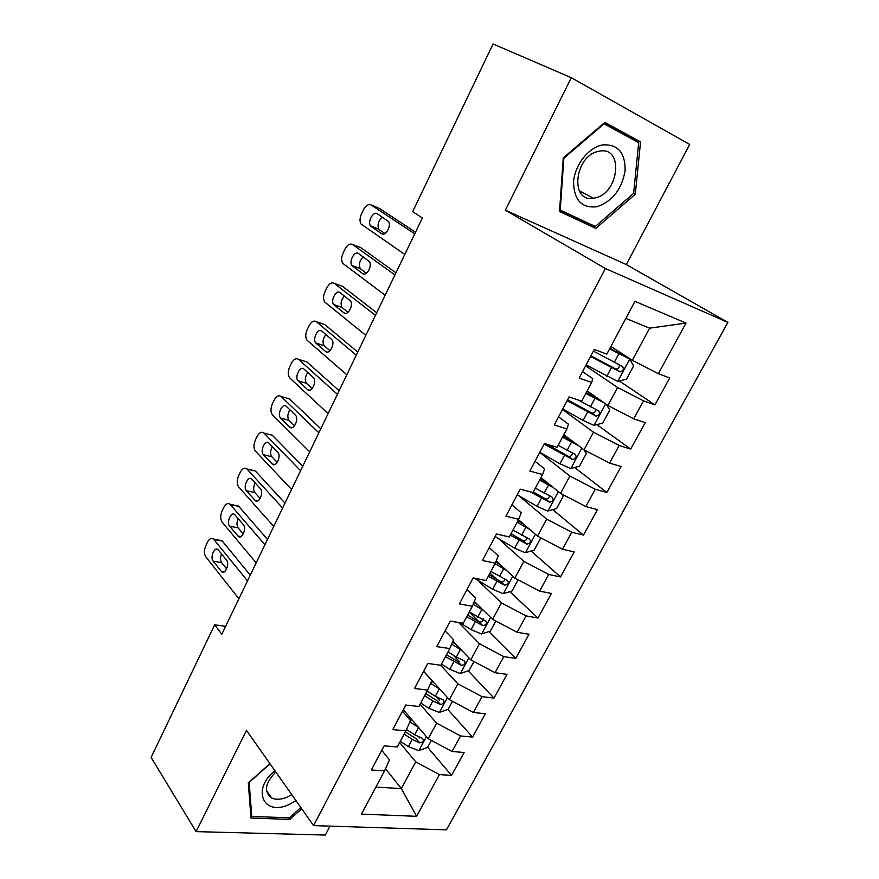 <?xml version="1.0" encoding="UTF-8"?>
<svg xmlns="http://www.w3.org/2000/svg" width="879" height="879" viewBox="0 0 879 879"><rect width="100%" height="100%" fill="white"/><g stroke="black" fill="none" stroke-linecap="round" stroke-linejoin="round"><path stroke-width="1.32" d="M571.295 77.693L505.359 210.191L626.309 264.568L689.696 144.42L571.295 77.693L493.064 43.95L412.658 211.707L422.392 217.937L221.772 634.308L214.674 624.793L151.111 757.423L196.094 831.622L325.318 835.05L330.021 826.128M626.309 264.568L727.889 322.406L446.433 829.853L313.561 825.601L605.367 268.502L727.889 322.406M385.507 768.74L401.351 788.562L416.624 816.316L439.423 774.586L451.542 775.399L464.123 752.49L452.037 751.49L460.519 735.954L472.583 737.085L485.384 713.77L473.352 712.451L481.989 696.64L493.987 698.091L507.007 674.369L495.053 672.721L503.832 656.635L515.764 658.415L529.015 634.275L517.138 632.287L526.082 615.915L537.937 618.036L551.419 593.468L539.618 591.127L548.716 574.459L560.494 576.943L574.229 551.924L562.505 549.221L571.779 532.245L583.469 535.091L597.456 509.622L585.81 506.546L595.259 489.251L606.862 492.493L621.101 466.551L609.554 463.079L619.168 445.466L630.682 449.092L645.186 422.678L633.726 418.8L643.527 400.857L654.943 404.9L669.721 377.981L658.371 373.685L632.298 360.313L649.625 328.175L625.848 318.418M416.624 816.316L361.478 814.108L384.53 770.883L389.485 759.917L381.75 750.347M649.625 328.175L686.016 323.076L634.946 301.354L606.785 354.149L594.325 349.435L579.151 378.047L591.677 382.475L581.7 401.176L569.142 396.923L554.264 424.975L566.889 428.963L557.11 447.301L544.453 443.499L529.861 471.012L542.574 474.561L532.971 492.548L520.225 489.174L505.919 516.171L518.72 519.291L509.293 536.948L496.47 533.992L482.428 560.472L495.306 563.186L486.065 580.514L473.155 577.953L459.376 603.939L472.331 606.268L463.255 623.277L450.279 621.101L436.753 646.614L449.773 648.559L440.862 665.26L427.82 663.458L414.536 688.499L427.633 690.07L418.887 706.474L405.768 705.035L392.737 729.614L405.889 730.845L397.297 746.952L384.123 745.853L371.323 769.993L384.53 770.883M686.016 323.076L658.371 373.685M585.634 365.818L617.618 387.518L607.927 405.494L587.161 390.957M643.527 400.857L617.618 387.518M633.726 418.8L607.927 405.494M562.483 409.493L593.523 432.193L584.019 449.839L563.857 434.655M619.168 445.466L593.523 432.193M609.554 463.079L584.019 449.839L586.403 453.377L579.459 466.222L570.812 468.54L581.788 448.158M591.677 382.475L592.754 378.629L582.546 371.641M539.739 452.377L569.878 476.055L560.538 493.372L540.97 477.561M595.259 489.251L569.878 476.055M585.81 506.546L560.538 493.372M566.889 428.963L568.46 424.194L558.572 416.866M518.885 495.745L546.661 519.115L537.487 536.124L518.489 519.709M571.779 532.245L546.661 519.115M562.505 549.221L537.487 536.124M542.574 474.561L544.628 468.903L535.036 461.255M498.294 538.431L523.851 561.395L514.852 578.096L496.217 560.934M548.716 574.459L523.851 561.395M539.618 591.127L514.852 578.096M518.72 519.291L521.236 512.787L511.93 504.832M477.682 580.173L501.459 602.928L492.614 619.332L474.352 601.423M526.082 615.915L501.459 602.928M517.138 632.287L492.614 619.332M495.306 563.186L498.272 555.869L489.24 547.606M458.585 622.497L479.462 643.714L470.77 659.832L452.916 641.241M503.832 656.635L479.462 643.714M495.053 672.721L470.77 659.832M472.331 606.268L475.726 598.159L466.969 589.622M440.621 665.216L457.849 683.796L449.312 699.629L423.645 671.325M481.989 696.64L457.849 683.796M473.352 712.451L449.312 699.629M449.773 648.559L453.575 639.692L445.093 630.88M420.052 704.277L436.621 723.175L428.227 738.734L403.307 709.672M460.519 735.954L436.621 723.175M452.037 751.49L428.227 738.734M427.633 690.07L431.831 680.478L423.601 671.402M399.67 742.502L415.745 761.873L401.351 788.562L375.882 787.112M439.423 774.586L415.745 761.873M405.889 730.845L410.471 720.549L402.494 711.221M313.561 825.601L246.483 730.361L196.094 831.622M505.359 210.191L605.367 268.502M225.606 626.353L214.674 624.793M610.894 346.458L632.298 360.313M269.919 763.642L248.285 782.892L250.998 818.052L289.828 819.415L301.706 808.768M559.516 211.498L595.775 228.386L635.297 194.237L640.56 141.871L604.84 122.401L563.263 157.901L559.516 211.498M451.542 775.399L427.633 747.293M419.712 737.986L418.964 737.107M472.583 737.085L447.774 709.441M439.577 700.31L436.687 697.091M493.987 698.091L468.155 670.853M459.53 661.766L453.245 655.141M515.764 658.415L488.834 631.605M479.154 621.958L469.232 612.081M537.937 618.036L509.831 591.666M496.646 579.283L490.032 573.075M560.494 576.943L531.136 551.012M512.644 534.696L511.182 533.41M583.469 535.091L552.737 509.633M606.862 492.493L574.635 467.518M630.682 449.092L596.819 424.623M654.943 404.9L619.277 380.937M288.708 817.789L289.828 819.415M559.593 210.444L583.557 221.618L584.03 221.211M627.573 136.608L627.639 135.926L604.038 123.082M583.557 221.618L595.775 228.386M627.639 135.926L640.56 141.871M633.627 193.391L595.325 226.474L560.209 210.081L563.846 158.198L604.071 123.829L638.692 142.651L633.627 193.391L635.297 194.237M238.901 598.764L205.774 556.77C204.005 553.858 203.994 550.199 205.763 545.793L207.378 542.354C209.312 538.717 211.345 537.629 213.498 539.069L247.515 580.898M250.262 575.196L222.332 541.101L213.905 539.497M213.157 561.132C209.828 557.396 214.586 546.211 218.058 549.65L226.518 560.055C229.935 563.824 225.123 575.152 221.585 571.68L213.157 561.132L221.629 562.648C220.189 560.33 220.157 557.418 221.541 553.891M226.65 568.922L221.629 562.648M218.728 540.42L222.332 541.101M418.657 727.57L409.878 721.89M412.987 720.967L408.153 717.835M431.358 740.404L427.568 747.414L418.69 750.633L408.383 746.612L400.297 741.338M404.142 734.108L412.251 739.382L419.701 742.854C423.293 742.228 424.238 740.744 422.557 738.426L414.701 734.811L406.494 729.471M419.701 742.854L416.261 738.789L405.34 731.877M256.185 562.89L222.09 522.093C220.266 519.247 220.244 515.588 222.024 511.128L223.662 507.633C225.705 503.832 227.837 502.711 230.067 504.271L264.931 544.749M267.491 539.431L238.758 506.348L230.331 504.557M229.661 526.191C226.167 522.489 231.232 510.996 234.759 514.654L243.34 524.642C246.933 528.389 241.802 540.025 238.209 536.333L229.661 526.191L238.121 527.883C236.561 525.422 236.594 522.357 238.231 518.676M243.285 533.971L238.121 527.883M235.726 505.48L238.758 506.348M273.743 526.455L238.648 486.889C236.759 484.109 236.726 480.461 238.539 475.946L240.198 472.397C242.351 468.419 244.582 467.265 246.889 468.957L282.62 508.018M284.983 503.129L255.415 471.067L247.021 469.089M246.417 490.724C242.758 487.054 248.142 475.242 251.713 479.132L260.415 488.702C264.183 492.394 258.723 504.37 255.086 500.426L246.417 490.724L254.855 492.603C253.174 489.988 253.284 486.768 255.185 482.945M260.14 498.481L254.855 492.603M252.438 470.265L255.415 471.067M439.907 689.257L430.578 683.335M434.083 682.84L431.512 681.203M452.476 701.31L448.158 709.309L439.28 712.419L428.908 708.298L420.722 703.035M424.634 695.685L432.853 700.937L440.357 704.453C444.038 703.793 444.961 702.277 443.137 699.893L435.347 696.278L427.117 691.037M440.357 704.453L436.808 700.486L425.744 693.608M461.618 650.295L451.674 644.131M455.674 644.109L452.52 642.153M473.968 661.524L469.1 670.534L460.211 673.534L449.795 669.304L441.5 664.074M445.488 656.602L461.365 665.381C465.145 664.689 466.046 663.129 464.057 660.7L456.344 657.085L448.015 651.866M461.365 665.381L457.717 661.524L446.51 654.668M274.918 770.74C251.328 789.155 263.271 816.448 288.653 804.714L296.047 800.736M275.819 772.004C265.128 782.925 263.656 791.529 271.402 797.824C275.577 799.868 280.654 799.714 286.642 797.352L291.773 794.66M300.849 807.537L289.389 817.811L251.779 816.459L249.164 782.398L270.051 763.818M250.757 814.899L251.779 816.459M602.269 144.947C588.315 147.672 574.69 165.241 573.58 181.898C573.932 200.159 581.733 208.444 597.006 206.73C612.421 201.379 621.794 189.359 625.112 170.68C625.343 152.43 617.728 143.848 602.269 144.947M598.852 151.276C574.448 155.33 569.482 202.873 593.402 198.236L594.918 197.962C619.025 193.809 624.2 146.057 599.423 151.166L598.852 151.276M559.637 209.773L560.209 210.081M563.263 157.901L563.846 158.198M603.477 123.565L604.071 123.829M291.575 489.438L255.448 451.158C253.515 448.444 253.46 444.807 255.295 440.225L256.987 436.621C259.25 432.479 261.568 431.292 263.953 433.083L300.596 470.715M302.75 466.244L272.336 435.248L263.953 433.083M263.425 454.707C259.591 451.092 265.315 438.94 268.93 443.071L277.764 452.202C281.709 455.86 275.896 468.166 272.215 463.98L263.425 454.707L271.853 456.772C270.04 454.003 270.238 450.641 272.424 446.686M277.248 462.409L271.853 456.772M309.694 451.839L272.424 414.778C270.512 412.108 270.479 408.504 272.314 403.966L274.028 400.319C276.325 396.088 278.698 394.825 281.148 396.528L318.868 432.809M320.802 428.776L289.51 398.89L281.148 396.528M280.698 418.14L280.61 418.052C276.83 414.416 282.631 402.373 286.279 406.318L295.509 415.262C299.365 419.03 293.388 431.139 289.707 427.051L280.698 418.14L289.015 420.316C287.18 417.338 287.499 413.855 289.96 409.878M294.586 425.777L289.103 420.404M483.802 610.685L473.177 604.247M477.791 604.796L473.935 602.434M495.833 621.035L490.405 631.1L481.516 633.979L471.056 629.639L459.838 622.706M466.694 616.827L482.747 625.639C486.625 624.903 487.493 623.299 485.351 620.827L469.265 612.004M483.208 618.717C483.153 621.31 481.747 622.376 478.989 621.892L467.639 615.058M506.513 570.416L495.053 563.659M500.525 564.9L495.767 562.044M518.105 579.81L512.083 590.963L503.195 593.721L492.679 589.271L474.451 578.206M488.284 576.349L504.612 585.216C508.447 584.403 509.293 582.766 507.139 580.283L490.9 571.449M504.909 579.415C504.194 581.404 502.821 582.14 500.777 581.612L489.142 574.745M328.109 413.635L289.609 377.794C287.774 375.146 287.774 371.597 289.587 367.158L291.323 363.445C293.663 359.137 296.091 357.797 298.607 359.401L337.415 394.297M339.14 390.715L306.947 361.961L298.607 359.401M298.245 381.003L298.036 380.794C294.355 377.08 300.233 365.257 303.914 369.004L313.528 377.728C317.264 381.596 311.221 393.473 307.518 389.584L298.245 381.003L306.419 383.255C304.584 380.036 305.057 376.465 307.804 372.52M312.155 388.551L306.628 383.475M529.806 529.488L517.138 522.247M524.005 524.466L517.874 520.862M540.772 537.838L534.146 550.122L525.268 552.759L514.687 548.188L495.119 536.542M510.249 535.157L526.906 544.09C530.652 543.178 531.465 541.486 529.334 539.025L512.907 530.169M527.015 538.091C526.455 540.178 525.104 541.024 522.972 540.629L511.018 533.729M346.809 374.806L307.046 340.228C305.31 337.602 305.332 334.119 307.123 329.768L308.892 325.999C311.276 321.626 313.748 320.187 316.341 321.714L356.281 355.16M357.775 352.05L324.659 324.472L316.341 321.714M316.055 343.293L315.726 342.953C312.166 339.162 318.11 327.559 321.813 331.097L331.833 339.613C335.448 343.546 329.328 355.204 325.604 351.523L316.055 343.293L324.087 345.623C322.285 342.151 322.901 338.47 325.955 334.58M329.977 350.732L324.417 345.963M553.77 487.911L539.629 480.077M548.397 483.571L540.266 478.879M562.208 494.24L563.417 495.932L556.605 508.545L547.727 511.051L537.102 506.37L517.248 494.789M530.158 491.811L549.584 502.217C553.265 501.206 554.045 499.481 551.924 497.02L535.322 488.153M549.507 496.009C549.1 498.195 547.782 499.162 545.573 498.909L533.278 491.976M365.829 335.349L324.769 302.09C323.109 299.486 323.164 296.058 324.944 291.806L326.735 287.982C329.153 283.521 331.691 281.994 334.35 283.423L375.443 315.374M376.706 312.748L342.645 286.4L334.35 283.423M334.152 304.98L333.69 304.519C330.251 300.662 336.272 289.257 340.008 292.597L350.424 300.882C353.918 304.881 347.721 316.341 343.975 312.858L334.152 304.98L342.03 307.408C340.261 303.64 341.063 299.86 344.436 296.069M348.04 312.298L342.491 307.87M578.525 445.708L562.527 437.149M573.965 442.269L563.065 436.138M570.812 468.54L559.912 463.782L539.783 452.289M544.112 444.126L572.679 459.574C576.272 458.475 577.02 456.706 574.921 454.256L558.143 445.367M572.372 453.157C572.141 455.443 570.878 456.531 568.57 456.41L546.584 444.137M385.145 295.234L342.766 263.348C341.195 260.777 341.283 257.404 343.03 253.251L344.854 249.361C347.315 244.812 349.908 243.208 352.644 244.527L394.935 274.929M395.957 272.809L360.906 247.724L352.644 244.527M352.534 266.062L351.952 265.48C348.633 261.557 354.72 250.339 358.478 253.482L369.323 261.524C372.685 265.59 366.411 276.852 362.631 273.567L352.534 266.062L360.258 268.578C358.544 264.491 359.555 260.613 363.269 256.943M366.345 273.237L360.84 269.172M604.258 402.923L585.843 393.429M600.17 400.066L586.282 392.605M606.191 404.274L609.806 410.053L602.741 423.129L593.874 425.359L583.14 420.426L562.736 409.021M595.632 409.493C595.61 411.877 594.391 413.097 591.985 413.141L567.603 399.824M567.142 400.703L596.193 416.152C599.709 414.965 600.423 413.152 598.346 410.713L578.008 399.923M404.801 254.46L361.049 224.002C359.566 221.464 359.687 218.146 361.412 214.08L363.269 210.125C365.763 205.499 368.422 203.796 371.224 205.016L414.745 233.814M415.514 232.221L379.464 208.433L371.224 205.016M371.213 226.529L370.509 225.815C367.301 221.849 373.454 210.795 377.256 213.74L388.518 221.519C391.759 225.639 385.409 236.726 381.607 233.649L371.213 226.529L378.783 229.144C377.146 224.683 378.377 220.706 382.464 217.223M384.87 233.528L379.497 229.858M586.095 364.95L617.585 381.332L626.441 379.256L633.638 365.928L629.606 359.017L609.586 348.908M629.606 359.017L609.916 348.282M619.266 365.005C619.497 367.488 618.355 368.839 615.827 369.059L590.952 355.797M590.589 356.489L620.134 371.916C623.563 370.652 624.255 368.795 622.2 366.356L593.435 351.128M221.189 571.273L224.343 571.811M418.92 750.556L426.414 736.624M414.701 734.811L418.602 727.537M408.383 746.612L412.251 739.382M237.923 536.036L240.912 536.619M254.921 500.261L257.712 500.865M439.5 712.342L447.455 697.574M435.347 696.278L439.313 688.883M428.908 708.298L432.853 700.937M460.442 673.457L468.859 657.833M456.344 657.085L460.376 649.559M449.795 669.304L453.806 661.821M272.182 463.936L274.764 464.562M289.707 427.051L292.059 427.666M481.747 633.902L490.636 617.388M477.715 617.201L481.813 609.543M471.056 629.639L475.132 622.024M478.989 621.892L482.747 625.639M503.425 593.655L512.809 576.217M499.459 576.613L503.634 568.823M492.679 589.271L496.833 581.524M500.634 581.557L504.502 585.183M307.518 389.584L309.617 390.188M525.488 552.693L535.388 534.311M521.599 535.3L525.84 527.367M514.687 548.188L518.918 540.299M522.653 540.497L526.653 544.013M325.604 351.523L327.449 352.105M547.947 510.985L558.374 491.625M544.123 493.251L548.452 485.175M537.102 506.37L541.398 498.338M545.079 498.712L549.188 502.107M343.975 312.858L345.546 313.396M567.065 450.433L571.471 442.203M559.912 463.782L564.296 455.608M567.911 456.168L572.141 459.431M362.631 273.567L363.928 274.05M594.094 425.304L605.631 403.89M590.424 406.823L594.918 398.451M583.14 420.426L587.601 412.097M591.149 412.855L595.512 415.976M381.607 233.649L382.607 234.045M617.805 381.288L629.705 359.192M614.223 362.412L618.794 353.885M606.796 376.267L611.344 367.785M614.828 368.74L619.31 371.729M221.926 540.684L213.498 539.069M221.585 571.68L223.815 572.075M238.484 506.062L230.067 504.271M238.209 536.333L240.538 536.783M255.295 470.935L246.889 468.957M255.086 500.426L257.492 500.953M266.502 790.66L271.402 797.824M579.261 190.776L593.402 198.236M272.215 463.98L274.709 464.573M280.61 418.052L289.015 420.316M500.777 581.612L504.612 585.216M298.036 380.794L306.419 383.255M522.972 540.64L526.906 544.09M315.726 342.953L324.087 345.623M545.573 498.909L549.584 502.217M333.69 304.519L342.03 307.408M568.57 456.421L572.679 459.574M351.952 265.48L360.258 268.578M591.985 413.141L596.193 416.152M370.509 225.815L378.783 229.144M615.827 369.07L620.134 371.916"/></g></svg>
